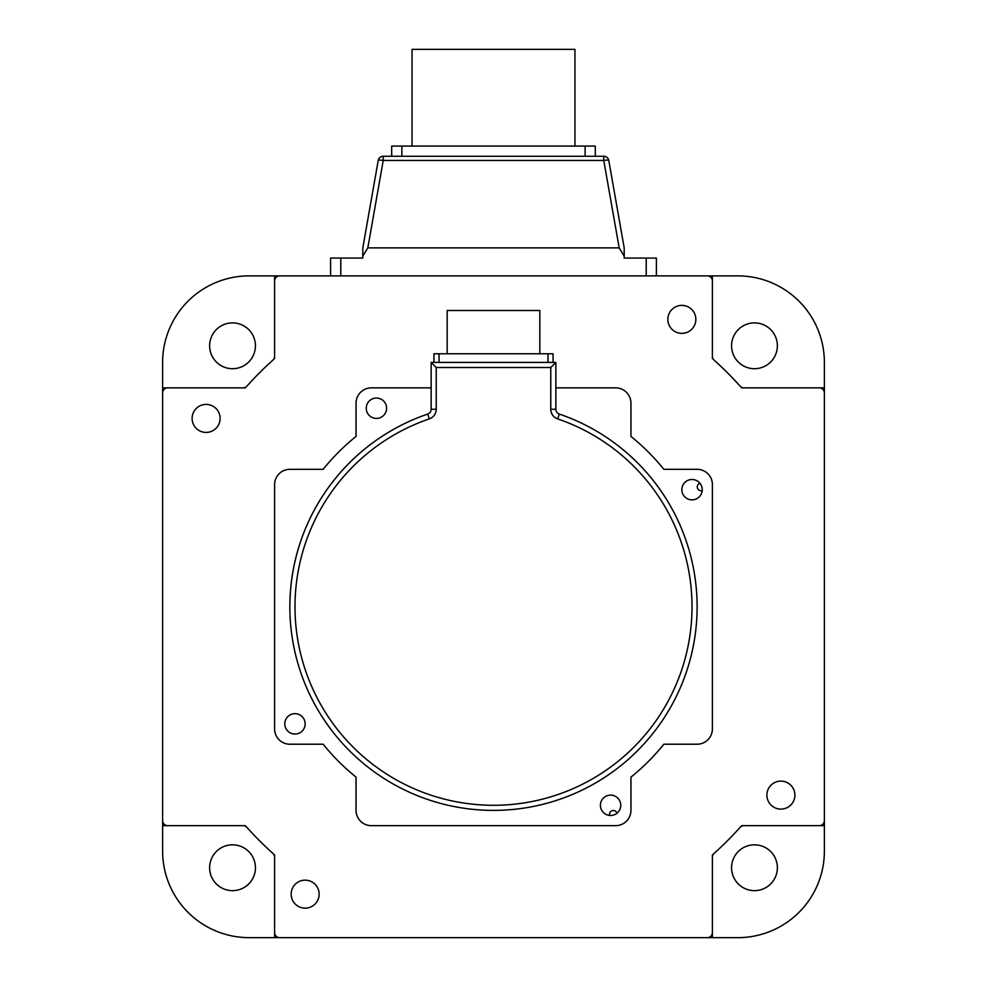 <?xml version="1.0" encoding="UTF-8"?>
<svg xmlns="http://www.w3.org/2000/svg" width="987" height="987" viewBox="0 0 987 987"><rect width="100%" height="100%" fill="white"/><g stroke="black" fill="none" stroke-linecap="round" stroke-linejoin="round"><path stroke-width="1.48" d="M777.374 345.795A22.911 22.911 0 0 1 754.463 368.706A22.911 22.911 0 0 1 731.564 345.795A22.911 22.911 0 0 1 754.463 322.885A22.911 22.911 0 0 1 777.374 345.795M255.436 345.795A22.911 22.911 0 0 1 232.537 368.706A22.911 22.911 0 0 1 209.626 345.795A22.911 22.911 0 0 1 232.537 322.885A22.911 22.911 0 0 1 255.436 345.795M255.436 867.733A22.911 22.911 0 0 1 232.537 890.644A22.911 22.911 0 0 1 209.626 867.733A22.911 22.911 0 0 1 232.537 844.823A22.911 22.911 0 0 1 255.436 867.733M777.374 867.733A22.911 22.911 0 0 1 754.463 890.644A22.911 22.911 0 0 1 731.564 867.733A22.911 22.911 0 0 1 754.463 844.823A22.911 22.911 0 0 1 777.374 867.733M712.392 358.626L712.392 275.879L656.392 275.879L656.392 258.063L624.191 258.063L624.191 256.151L619.182 247.885L603.76 160.462A5.095 0.876 -10 0 1 608.782 160.462A5.095 5.095 0 0 0 603.76 156.254L383.24 156.254A5.095 5.095 0 0 0 378.218 160.462A5.095 0.876 10 0 1 383.24 160.462L383.24 156.254M603.76 156.254L603.76 160.462L383.24 160.462L367.818 247.885L362.809 256.151L362.809 258.063L330.608 258.063L330.608 275.879L249.156 275.879A86.535 86.535 0 0 0 162.621 362.414L162.621 851.115A86.535 86.535 0 0 0 249.156 937.65L737.844 937.65A86.535 86.535 0 0 0 824.379 851.115L824.379 387.866L741.632 387.866M712.392 275.879L737.844 275.879A86.535 86.535 0 0 1 824.379 362.414L824.379 387.866M712.392 937.65L712.392 854.902M714.094 853.397A330.879 330.879 0 0 0 740.127 827.353A5.095 5.095 0 0 1 743.927 825.663A5.095 5.095 0 0 0 740.127 827.353A330.879 330.879 0 0 1 714.094 853.397A5.095 5.095 0 0 0 712.392 857.185A5.095 5.095 0 0 1 714.094 853.397A5.095 5.095 0 0 0 712.392 857.185L712.392 932.555A5.095 5.095 0 0 1 707.309 937.65L279.691 937.65A5.095 5.095 0 0 1 274.608 932.555L274.608 857.185A5.095 5.095 0 0 0 272.905 853.397A5.095 5.095 0 0 1 274.608 857.185L274.608 932.555L274.608 857.185A5.095 5.095 0 0 0 272.905 853.397A330.879 330.879 0 0 1 246.873 827.353A330.879 330.879 0 0 0 272.905 853.397M741.632 825.663L824.379 825.663M274.608 854.902L274.608 937.65M274.608 275.879L274.608 358.626M272.905 360.132A330.879 330.879 0 0 0 246.873 386.176A5.095 5.095 0 0 1 243.073 387.866A5.095 5.095 0 0 0 246.873 386.176A330.879 330.879 0 0 1 272.905 360.132A5.095 5.095 0 0 0 274.608 356.344A5.095 5.095 0 0 1 272.905 360.132A5.095 5.095 0 0 0 274.608 356.344L274.608 280.974A5.095 5.095 0 0 1 279.691 275.879L707.309 275.879A5.095 5.095 0 0 1 712.392 280.974L712.392 356.344A5.095 5.095 0 0 0 714.094 360.132A5.095 5.095 0 0 1 712.392 356.344L712.392 280.974L712.392 356.344A5.095 5.095 0 0 0 714.094 360.132A330.879 330.879 0 0 1 740.127 386.176A5.095 5.095 0 0 0 743.927 387.866A5.095 5.095 0 0 1 740.127 386.176A5.095 5.095 0 0 0 743.927 387.866L819.296 387.866A5.095 5.095 0 0 1 824.379 392.962L824.379 820.567A5.095 5.095 0 0 1 819.296 825.663L743.927 825.663A5.095 5.095 0 0 0 740.127 827.353M245.368 387.866L162.621 387.866M162.621 825.663L245.368 825.663M794.893 795.115A14.003 14.003 0 0 1 780.89 809.118A14.003 14.003 0 0 1 766.887 795.115A14.003 14.003 0 0 1 780.89 781.112A14.003 14.003 0 0 1 794.893 795.115M319.146 894.16A14.003 14.003 0 0 1 305.156 908.151A14.003 14.003 0 0 1 291.153 894.16A14.003 14.003 0 0 1 305.156 880.157A14.003 14.003 0 0 1 319.146 894.16M220.113 418.414A14.003 14.003 0 0 1 206.11 432.417A14.003 14.003 0 0 1 192.107 418.414A14.003 14.003 0 0 1 206.11 404.411A14.003 14.003 0 0 1 220.113 418.414M695.847 319.369A14.003 14.003 0 0 1 681.844 333.372A14.003 14.003 0 0 1 667.854 319.369A14.003 14.003 0 0 1 681.844 305.378A14.003 14.003 0 0 1 695.847 319.369M431.146 387.866L371.322 387.866A15.274 15.274 0 0 0 356.06 403.14L356.06 436.402A218.892 218.892 0 0 0 323.144 469.318L289.882 469.318A15.274 15.274 0 0 0 274.608 484.592L274.608 728.937A15.274 15.274 0 0 0 289.882 744.21L323.144 744.21A218.892 218.892 0 0 0 356.06 777.127L356.06 810.389A15.274 15.274 0 0 0 371.322 825.663L615.678 825.663A15.274 15.274 0 0 0 630.94 810.389L630.94 777.127A218.892 218.892 0 0 0 663.856 744.21L697.118 744.21A15.274 15.274 0 0 0 712.392 728.937L712.392 484.592A15.274 15.274 0 0 0 697.118 469.318L663.856 469.318A218.892 218.892 0 0 0 630.94 436.402L630.94 403.14A15.274 15.274 0 0 0 615.678 387.866L555.854 387.866M663.856 469.318A218.892 218.892 0 0 0 630.94 436.402A218.892 218.892 0 0 1 663.856 469.318L697.118 469.318L663.856 469.318M712.392 728.937L712.392 484.592L712.392 728.937M663.856 744.21L697.118 744.21L663.856 744.21A218.892 218.892 0 0 1 630.94 777.127A218.892 218.892 0 0 0 663.856 744.21M356.06 777.127L356.06 810.389L356.06 777.127A218.892 218.892 0 0 1 323.144 744.21A218.892 218.892 0 0 0 356.06 777.127M274.608 484.592L274.608 728.937L274.608 484.592M323.144 469.318L289.882 469.318L323.144 469.318A218.892 218.892 0 0 1 356.06 436.402A218.892 218.892 0 0 0 323.144 469.318M356.06 403.14L356.06 436.402L356.06 403.14M246.873 827.353A5.095 5.095 0 0 0 243.073 825.663A5.095 5.095 0 0 1 246.873 827.353A5.095 5.095 0 0 0 243.073 825.663L167.704 825.663A5.095 5.095 0 0 1 162.621 820.567L162.621 392.962A5.095 5.095 0 0 1 167.704 387.866L243.073 387.866A5.095 5.095 0 0 0 246.873 386.176M824.379 400.599L824.379 392.962L824.379 400.599M287.328 275.879L279.691 275.879L287.328 275.879M162.621 812.93L162.621 820.567L162.621 812.93M699.672 937.65L707.309 937.65L699.672 937.65M702.176 490.564A3.812 3.812 0 0 1 699.203 483.593A3.812 3.812 0 0 1 699.943 483.272M609.695 815.435A3.812 3.812 0 0 1 616.665 812.461A3.812 3.812 0 0 1 616.998 813.202M412.048 146.076L412.048 49.35L574.952 49.35L574.952 146.076M391.691 156.254L391.691 146.076L595.309 146.076L595.309 156.254M362.809 256.151L362.809 247.885L378.218 160.462M624.191 247.885L608.782 160.462L624.191 247.885L624.191 256.151M367.818 247.885L619.182 247.885M447.173 353.765L447.173 310.498L539.827 310.498L539.827 353.765M547.97 362.414L547.97 353.765L553.065 353.765L553.065 362.414M547.97 353.765L439.03 353.765L439.03 362.414M433.935 362.414L433.935 353.765L439.03 353.765M681.844 489.688A10.178 10.178 0 0 0 692.035 499.866A10.178 10.178 0 0 0 702.213 489.688A10.178 10.178 0 0 0 692.035 479.497A10.178 10.178 0 0 0 681.844 489.688M600.404 805.293A10.178 10.178 0 0 0 610.583 815.472A10.178 10.178 0 0 0 620.761 805.293A10.178 10.178 0 0 0 610.583 795.115A10.178 10.178 0 0 0 600.404 805.293M284.787 723.841A10.178 10.178 0 0 0 294.965 734.032A10.178 10.178 0 0 0 305.156 723.841A10.178 10.178 0 0 0 294.965 713.663A10.178 10.178 0 0 0 284.787 723.841M366.239 408.236A10.178 10.178 0 0 0 376.417 418.414A10.178 10.178 0 0 0 386.596 408.236A10.178 10.178 0 0 0 376.417 398.057A10.178 10.178 0 0 0 366.239 408.236M559.308 414.071A203.618 203.618 0 0 1 697.118 606.771A203.618 203.618 0 0 0 559.308 414.071A5.095 5.095 0 0 1 555.854 409.247A5.095 5.095 0 0 0 559.308 414.071L557.655 418.883A10.178 10.178 0 0 1 550.771 409.247L550.771 367.509L555.854 362.414L555.854 409.247L550.771 409.247M697.118 606.771A203.618 203.618 0 0 1 493.5 810.389A203.618 203.618 0 0 1 427.692 414.071A5.095 5.095 0 0 0 431.146 409.247L431.146 362.414L436.229 367.509L436.229 409.247A10.178 10.178 0 0 1 429.345 418.883A198.535 198.535 0 0 0 493.5 805.293A198.535 198.535 0 0 0 557.655 418.883M431.146 362.414L555.854 362.414M436.229 409.247L431.146 409.247A5.095 5.095 0 0 1 427.692 414.071A203.618 203.618 0 0 0 289.882 606.771M401.869 146.076L401.869 156.254M585.131 156.254L585.131 146.076M646.214 275.879L646.214 258.063M340.786 258.063L340.786 275.879M427.692 414.071L429.345 418.883M550.771 367.509L436.229 367.509"/></g></svg>
